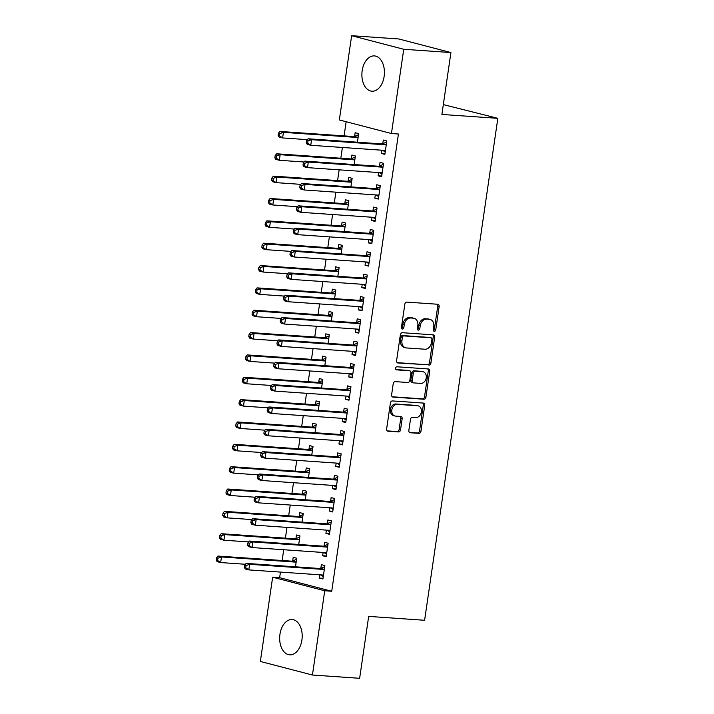 <?xml version="1.0" encoding="UTF-8"?>
<svg xmlns="http://www.w3.org/2000/svg" width="714" height="714" viewBox="0 0 714 714"><rect width="100%" height="100%" fill="white"/><g stroke="black" fill="none" stroke-linecap="round" stroke-linejoin="round"><path stroke-width="1.07" d="M434.326 331.323A1.562 1.196 104.6 0 0 435.745 329.868L439.146 306.565A2.222 1.705 104.6 0 0 437.994 304.289A2.222 1.705 104.6 0 0 437.753 304.253L406.864 302.111A2.222 1.705 104.6 0 0 404.829 304.182L401.429 327.485A1.562 1.196 104.6 0 0 403.829 327.655L404.276 324.638A7.122 5.462 104.6 0 1 410.791 317.998L413.361 318.176A7.122 5.462 104.6 0 1 414.138 318.31A7.122 5.462 104.6 0 1 417.824 325.584L417.387 328.601A1.562 1.196 104.6 0 0 419.787 328.761L420.234 325.745A7.122 5.462 104.6 0 1 426.749 319.104L429.319 319.283A7.122 5.462 104.6 0 1 430.087 319.417A7.122 5.462 104.6 0 1 433.782 326.691L433.344 329.707A1.562 1.196 104.6 0 0 434.326 331.323M433.532 330.805A1.562 1.196 104.6 0 0 434.335 329.502L437.736 306.199A2.222 1.705 104.6 0 0 437.129 304.209M401.616 328.583A1.562 1.196 104.6 0 0 402.428 327.289L402.866 324.272L404.276 324.638M417.574 329.689A1.562 1.196 104.6 0 0 418.386 328.395L418.823 325.379L420.234 325.745M279.95 634.309A17.689 11.228 94 0 1 292.151 619.529A17.689 11.228 94 0 1 301.906 640.039A17.689 11.228 94 0 1 289.706 654.818A17.689 11.228 94 0 1 279.95 634.309M362.176 70.686A17.689 11.228 94 0 1 374.377 55.906A17.689 11.228 94 0 1 384.132 76.416A17.689 11.228 94 0 1 371.932 91.196A17.689 11.228 94 0 1 362.176 70.686M408.854 430.435A2.222 1.705 104.6 0 0 410.014 432.702A2.222 1.705 104.6 0 0 410.255 432.746L418.922 433.344A2.222 1.705 104.6 0 0 420.957 431.274L424.732 405.382A2.222 1.705 104.6 0 0 423.572 403.115A2.222 1.705 104.6 0 0 423.331 403.071L392.45 400.929A2.222 1.705 104.6 0 0 390.415 403.008L386.64 428.891A2.222 1.705 104.6 0 0 387.791 431.167A2.222 1.705 104.6 0 0 388.032 431.202L398.501 431.925A2.222 1.705 104.6 0 0 400.536 429.855L402.152 418.779A2.222 1.705 104.6 0 0 401 416.503A2.222 1.705 104.6 0 0 400.759 416.467L395.565 416.101A5.953 4.57 104.6 0 1 394.922 415.994A5.953 4.57 104.6 0 1 391.906 409.497A5.953 4.57 104.6 0 1 397.279 404.365L417.61 405.775A5.953 4.57 104.6 0 1 418.252 405.882A5.953 4.57 104.6 0 1 421.269 412.38A5.953 4.57 104.6 0 1 415.896 417.512L412.513 417.279A2.222 1.705 104.6 0 0 410.47 419.35L408.854 430.435M280.45 572.092L279.638 577.68L331.724 591.254L398.43 134.018L391.442 133.527L339.346 119.952L351.645 35.7L403.731 49.275L391.442 133.527M331.724 591.254L324.736 590.773L312.437 675.025L260.351 661.45L272.65 577.198L324.736 590.773M351.645 35.7L398.84 38.975L450.927 52.55L441.895 114.454L497.836 118.337L424.607 620.279L368.674 616.396L359.642 678.3L312.437 675.025M450.927 52.55L403.731 49.275M428.873 365.122A2.222 1.705 104.6 0 0 430.908 363.051L434.683 337.169A2.222 1.705 104.6 0 0 433.532 334.893A2.222 1.705 104.6 0 0 433.291 334.848L402.401 332.706A2.222 1.705 104.6 0 0 400.367 334.786L396.591 360.668A2.222 1.705 104.6 0 0 397.743 362.944A2.222 1.705 104.6 0 0 397.984 362.98L427.463 364.756A2.222 1.705 104.6 0 0 429.498 362.685L433.273 336.794A2.222 1.705 104.6 0 0 432.657 334.812M429.703 371.28L425.928 397.162A2.222 1.705 104.6 0 1 423.893 399.233L393.012 397.091A2.222 1.705 104.6 0 1 392.771 397.055A2.222 1.705 104.6 0 1 391.611 394.78L393.227 383.704A2.222 1.705 104.6 0 1 395.261 381.624L407.792 382.499A2.222 1.705 104.6 0 0 409.827 380.419L410.898 373.074A2.222 1.705 104.6 0 0 409.747 370.798A2.222 1.705 104.6 0 0 409.506 370.762L396.466 369.852A1.562 1.196 104.6 0 1 396.913 366.782L428.311 368.959A2.222 1.705 104.6 0 1 428.552 369.004A2.222 1.705 104.6 0 1 429.703 371.28L428.302 370.905L424.527 396.797L425.928 397.162M497.836 118.337L443.332 104.592M323.139 552.475L322.666 555.724L326.182 556.643L328.137 543.229L324.62 542.31L324.094 545.933M298.729 544.47L299.978 535.893L296.462 534.973L295.935 538.588M329.654 507.779L329.181 511.028L332.697 511.947L334.661 498.533L331.135 497.613L330.609 501.237M305.253 499.773L306.502 491.196L302.986 490.277L302.459 493.892M336.178 463.083L335.705 466.331L339.221 467.251L341.176 453.836L337.66 452.917L337.133 456.541M311.768 455.077L313.027 446.5L309.501 445.581L308.975 449.195M342.693 418.386L342.22 421.635L345.746 422.554L347.7 409.14L344.175 408.221L343.648 411.844M318.292 410.38L319.542 401.803L316.025 400.884L315.499 404.499M349.217 373.69L348.744 376.938L352.261 377.858L354.215 364.443L350.699 363.524L350.172 367.148M324.816 365.684L326.066 357.107L322.541 356.188L322.014 359.802M355.742 328.993L355.26 332.242L358.785 333.161L360.74 319.747L357.223 318.828L356.697 322.451M331.332 320.988L332.581 312.411L329.065 311.491L328.538 315.106M362.257 284.297L361.784 287.546L365.3 288.465L367.264 275.051L363.738 274.131L363.212 277.755M337.856 276.291L339.105 267.714L335.589 266.795L335.053 270.41M368.781 239.601L368.308 242.849L371.824 243.769L373.779 230.354L370.263 229.435L369.736 233.059M344.371 231.595L345.621 223.018L342.104 222.099L341.578 225.722M375.296 194.904L374.823 198.153L378.349 199.072L380.303 185.658L376.778 184.739L376.251 188.362M350.895 186.898L352.145 178.322L348.628 177.402L348.102 181.026M381.82 150.208L381.347 153.456L384.864 154.376L386.818 140.961L383.302 140.042L382.775 143.666M357.419 142.202L358.669 133.625L355.144 132.706L354.617 136.329M346.156 121.728L344.086 135.892M342.399 147.477L340.828 158.24M339.141 169.825L337.57 180.588M335.875 192.173L334.304 202.937M332.617 214.521L331.046 225.285M329.359 236.869L327.788 247.633M326.093 259.218L324.531 269.981M322.835 281.566L321.264 292.329M319.577 303.914L318.007 314.678M316.32 326.262L314.749 337.026M313.053 348.611L311.482 359.374M309.796 370.959L308.225 381.722M306.538 393.307L304.967 404.07M303.272 415.655L301.701 426.419M300.014 438.003L298.443 448.767M296.756 460.351L295.185 471.115M293.499 482.7L291.928 493.463M290.232 505.048L288.661 515.811M286.974 527.396L285.404 538.16M283.717 549.744L282.146 560.508M354.153 164.55L355.402 155.973L351.886 155.054L351.359 158.678M378.563 172.556L378.09 175.805L381.606 176.724L383.561 163.31L380.044 162.39L379.518 166.014M347.638 209.247L348.887 200.67L345.362 199.75L344.835 203.374M372.039 217.252L371.566 220.501L375.082 221.42L377.037 208.006L373.52 207.087L372.994 210.71M341.113 253.943L342.363 245.366L338.847 244.447L338.32 248.07M365.514 261.949L365.041 265.197L368.567 266.117L370.521 252.702L367.005 251.783L366.469 255.407M334.589 298.639L335.848 290.062L332.322 289.143L331.796 292.758M358.999 306.645L358.526 309.894L362.043 310.813L363.997 297.399L360.481 296.48L359.954 300.103M328.074 343.336L329.324 334.759L325.807 333.84L325.281 337.454M352.475 351.342L352.002 354.59L355.527 355.51L357.482 342.095L353.957 341.176L353.43 344.8M321.55 388.032L322.799 379.455L319.283 378.536L318.756 382.151M345.96 396.038L345.487 399.287L349.003 400.206L350.958 386.792L347.441 385.872L346.915 389.496M315.035 432.729L316.284 424.152L312.768 423.232L312.232 426.847M339.436 440.734L338.963 443.983L342.479 444.902L344.443 431.488L340.917 430.569L340.391 434.192M308.51 477.425L309.76 468.848L306.244 467.929L305.717 471.543M332.911 485.431L332.438 488.679L335.964 489.599L337.918 476.184L334.402 475.265L333.866 478.889M301.995 522.121L303.245 513.544L299.719 512.625L299.193 516.24M326.396 530.127L325.923 533.376L329.44 534.295L331.394 520.881L327.878 519.962L327.351 523.585M295.471 566.818L296.721 558.241L293.204 557.322L292.678 560.936M319.872 574.824L319.399 578.072L322.924 578.992L324.879 565.577L321.354 564.658L320.827 568.282M279.638 577.68L272.65 577.198M381.347 153.456L384.962 153.706M378.09 175.805L381.704 176.055M374.823 198.153L378.438 198.403M371.566 220.501L375.18 220.751M368.308 242.849L371.923 243.099M365.041 265.197L368.665 265.447M361.784 287.546L365.398 287.796M358.526 309.894L362.141 310.144M355.26 332.242L358.883 332.492M352.002 354.59L355.617 354.84M348.744 376.938L352.359 377.188M345.487 399.287L349.101 399.537M342.22 421.635L345.844 421.885M338.963 443.983L342.577 444.233M335.705 466.331L339.32 466.581M332.438 488.679L336.062 488.929M329.181 511.028L332.795 511.278M325.923 533.376L329.538 533.626M322.666 555.724L326.28 555.974M319.399 578.072L323.014 578.322M430.087 319.417L428.686 319.051A7.122 5.462 104.6 0 0 427.909 318.917L429.319 319.283M418.823 325.379A7.122 5.462 104.6 0 1 425.339 318.739L427.909 318.917M414.138 318.31L412.728 317.935A7.122 5.462 104.6 0 0 411.951 317.81L413.361 318.176M402.866 324.272A7.122 5.462 104.6 0 1 409.381 317.632L411.951 317.81M397.207 362.658L427.463 364.756M431.925 339.409A1.562 1.196 104.6 0 0 430.953 337.793L403.838 335.91A1.562 1.196 104.6 0 0 402.419 337.365L401.955 340.542A7.122 5.462 104.6 0 0 405.65 347.816A7.122 5.462 104.6 0 0 406.418 347.941L424.946 349.226A7.122 5.462 104.6 0 0 431.461 342.595L431.925 339.409M429.873 337.508A1.562 1.196 104.6 0 0 429.542 337.427L430.953 337.793M405.65 347.816L404.24 347.45A7.122 5.462 104.6 0 1 400.545 340.176L401.009 336.999A1.562 1.196 104.6 0 1 402.437 335.544L429.542 337.427M392.227 396.77L422.483 398.867A2.222 1.705 104.6 0 0 424.527 396.797M408.569 370.512A2.222 1.705 104.6 0 0 408.337 370.432A2.222 1.705 104.6 0 0 408.096 370.396L395.824 369.54M420.787 383.4A5.953 4.57 104.6 0 0 426.16 378.268A5.953 4.57 104.6 0 0 423.143 371.771A5.953 4.57 104.6 0 0 422.501 371.664L415.334 371.164A2.222 1.705 104.6 0 0 413.299 373.243L412.228 380.589A2.222 1.705 104.6 0 0 413.388 382.865A2.222 1.705 104.6 0 0 413.629 382.9L420.787 383.4M423.143 371.771L421.742 371.396A5.953 4.57 104.6 0 0 421.09 371.298L422.501 371.664M412.219 382.534A2.222 1.705 104.6 0 1 411.978 382.49A2.222 1.705 104.6 0 1 410.818 380.223L411.898 372.869A2.222 1.705 104.6 0 1 413.933 370.798L421.09 371.298M428.302 370.905A2.222 1.705 104.6 0 0 427.686 368.924M418.252 405.882L416.851 405.516A5.953 4.57 104.6 0 0 416.2 405.409L417.61 405.775M394.922 415.994L393.512 415.628A5.953 4.57 104.6 0 1 390.496 409.131A5.953 4.57 104.6 0 1 395.868 403.999L416.2 405.409M387.256 430.881L397.091 431.559A2.222 1.705 104.6 0 0 399.126 429.489L400.741 418.413A2.222 1.705 104.6 0 0 400.126 416.423M409.47 432.425L417.512 432.979A2.222 1.705 104.6 0 0 419.546 430.908L423.322 405.017A2.222 1.705 104.6 0 0 422.706 403.026M358.508 134.714L354.34 136.436A2.267 1.74 -75.4 0 1 353.671 136.552L279.897 131.438L283.422 132.349L282.601 137.936L307.332 139.658M358.142 137.24L357.866 137.356A2.267 1.74 -75.4 0 1 357.187 137.472L283.422 132.349L279.843 133.598L278.442 133.232L278.112 135.464L279.522 135.83L279.843 133.598M279.522 135.83L282.601 137.936L279.085 137.026L278.112 135.464M278.442 133.232L279.897 131.438M385.346 144.808L381.82 143.898L308.055 138.775L311.572 139.694L385.346 144.808A2.267 1.74 104.6 0 0 386.015 144.692L386.292 144.585M308.002 140.935L311.572 139.694L310.76 145.281L307.243 144.362L306.27 142.8L307.672 143.166L308.002 140.935L306.592 140.569L306.27 142.8M385.39 150.752L385.158 150.609A2.267 1.74 104.6 0 0 384.775 150.44A2.267 1.74 104.6 0 0 384.525 150.395L310.76 145.281L307.672 143.166M381.82 143.898A2.267 1.74 104.6 0 0 382.499 143.782L386.667 142.05M385.221 151.948L382.543 150.261M308.055 138.775L306.592 140.569M355.251 157.062L351.083 158.785A2.267 1.74 -75.4 0 1 350.404 158.901L276.639 153.787L280.156 154.697L279.344 160.284L304.075 162.007M354.876 159.588L354.599 159.704A2.267 1.74 -75.4 0 1 353.93 159.82L280.156 154.697L276.586 155.947L275.176 155.581L274.854 157.812L276.264 158.178L276.586 155.947M276.264 158.178L279.344 160.284L275.827 159.374L274.854 157.812M275.176 155.581L276.639 153.787M351.984 179.41L347.825 181.133A2.267 1.74 -75.4 0 1 347.147 181.249L273.382 176.135L276.898 177.045L276.086 182.632L300.817 184.355M351.618 181.936L351.342 182.052A2.267 1.74 -75.4 0 1 350.663 182.168L276.898 177.045L273.328 178.295L271.918 177.929L271.588 180.16L272.998 180.526L273.328 178.295M272.998 180.526L276.086 182.632L272.561 181.722L271.588 180.16M271.918 177.929L273.382 176.135M382.079 167.156L378.563 166.246L304.798 161.123L308.314 162.042L382.079 167.156A2.267 1.74 104.6 0 0 382.758 167.04L383.034 166.933M304.744 163.283L308.314 162.042L307.502 167.629L303.977 166.71L303.004 165.148L304.414 165.514L304.744 163.283L303.334 162.917L303.004 165.148M382.133 173.1L381.892 172.958A2.267 1.74 104.6 0 0 381.508 172.788A2.267 1.74 104.6 0 0 381.267 172.743L307.502 167.629L304.414 165.514M378.563 166.246A2.267 1.74 104.6 0 0 379.241 166.13L383.4 164.398M381.954 174.296L379.286 172.609M304.798 161.123L303.334 162.917M378.822 189.505L375.305 188.594L301.531 183.471L305.056 184.39L378.822 189.505A2.267 1.74 104.6 0 0 379.5 189.388L379.777 189.281M301.478 185.631L305.056 184.39L304.235 189.978L300.719 189.058L299.746 187.496L301.156 187.862L301.478 185.631L300.076 185.265L299.746 187.496M378.875 195.449L378.634 195.306A2.267 1.74 104.6 0 0 378.25 195.136A2.267 1.74 104.6 0 0 378.009 195.092L304.235 189.978L301.156 187.862M375.305 188.594A2.267 1.74 104.6 0 0 375.975 188.478L380.143 186.747M378.697 196.645L376.019 194.958M301.531 183.471L300.076 185.265M348.727 201.759L344.559 203.481A2.267 1.74 -75.4 0 1 343.889 203.597L270.115 198.483L273.641 199.393L272.819 204.98L297.559 206.703M348.361 204.284L348.084 204.4A2.267 1.74 -75.4 0 1 347.406 204.516L273.641 199.393L270.062 200.643L268.66 200.277L268.33 202.508L269.74 202.874L270.062 200.643M269.74 202.874L272.819 204.98L269.303 204.07L268.33 202.508M268.66 200.277L270.115 198.483M345.469 224.107L341.301 225.829A2.267 1.74 -75.4 0 1 340.623 225.945L266.858 220.831L270.374 221.742L269.562 227.329L294.293 229.051M345.094 226.633L344.817 226.749A2.267 1.74 -75.4 0 1 344.148 226.865L270.374 221.742L266.804 222.991L265.394 222.625L265.072 224.856L266.483 225.222L266.804 222.991M266.483 225.222L269.562 227.329L266.045 226.418L265.072 224.856M265.394 222.625L266.858 220.831M375.564 211.853L372.039 210.942L298.273 205.819L301.79 206.739L375.564 211.853A2.267 1.74 104.6 0 0 376.233 211.737L376.51 211.63M298.22 207.979L301.79 206.739L300.978 212.326L297.461 211.406L296.488 209.845L297.899 210.211L298.22 207.979L296.81 207.613L296.488 209.845M375.609 217.797L375.377 217.654A2.267 1.74 104.6 0 0 374.993 217.484A2.267 1.74 104.6 0 0 374.743 217.44L300.978 212.326L297.899 210.211M372.039 210.942A2.267 1.74 104.6 0 0 372.717 210.826L376.885 209.095M375.439 218.993L372.762 217.306M298.273 205.819L296.81 207.613M372.297 234.201L368.781 233.291L295.016 228.168L298.532 229.087L372.297 234.201A2.267 1.74 104.6 0 0 372.976 234.085L373.252 233.978M294.962 230.327L298.532 229.087L297.72 234.674L294.195 233.755L293.231 232.193L294.632 232.559L294.962 230.327L293.552 229.962L293.231 232.193M372.351 240.145L372.119 239.993A2.267 1.74 104.6 0 0 371.735 239.833A2.267 1.74 104.6 0 0 371.485 239.788L297.72 234.674L294.632 232.559M368.781 233.291A2.267 1.74 104.6 0 0 369.459 233.175L373.618 231.443M372.181 241.341L369.504 239.654M295.016 228.168L293.552 229.962M342.202 246.455L338.043 248.177A2.267 1.74 -75.4 0 1 337.365 248.293L263.6 243.179L267.116 244.09L266.304 249.677L291.035 251.399M341.836 248.981L341.56 249.097A2.267 1.74 -75.4 0 1 340.881 249.213L267.116 244.09L263.546 245.339L262.136 244.973L261.815 247.205L263.216 247.571L263.546 245.339M263.216 247.571L266.304 249.677L262.788 248.767L261.815 247.205M262.136 244.973L263.6 243.179M369.04 256.549L365.523 255.639L291.758 250.516L295.275 251.435L369.04 256.549A2.267 1.74 104.6 0 0 369.718 256.433L369.995 256.326M291.705 252.676L295.275 251.435L294.463 257.022L290.937 256.103L289.964 254.541L291.374 254.907L291.705 252.676L290.295 252.31L289.964 254.541M369.093 262.493L368.852 262.341A2.267 1.74 104.6 0 0 368.469 262.181A2.267 1.74 104.6 0 0 368.228 262.136L294.463 257.022L291.374 254.907M365.523 255.639A2.267 1.74 104.6 0 0 366.202 255.523L370.361 253.791M368.915 263.689L366.246 262.002M291.758 250.516L290.295 252.31M338.945 268.803L334.786 270.526A2.267 1.74 -75.4 0 1 334.107 270.642L260.342 265.528L263.859 266.438L263.047 272.025L287.778 273.748M338.579 271.329L338.302 271.445A2.267 1.74 -75.4 0 1 337.624 271.561L263.859 266.438L260.289 267.688L258.879 267.322L258.548 269.553L259.958 269.919L260.289 267.688M259.958 269.919L263.047 272.025L259.521 271.115L258.548 269.553M258.879 267.322L260.342 265.528M365.782 278.897L362.257 277.987L288.492 272.864L292.017 273.783L365.782 278.897A2.267 1.74 104.6 0 0 366.461 278.781L366.728 278.665M288.438 275.024L292.017 273.783L291.196 279.37L287.68 278.451L286.707 276.889L288.117 277.255L288.438 275.024L287.028 274.658L286.707 276.889M365.836 284.841L365.595 284.69A2.267 1.74 104.6 0 0 365.211 284.529A2.267 1.74 104.6 0 0 364.961 284.484L291.196 279.37L288.117 277.255M362.257 277.987A2.267 1.74 104.6 0 0 362.935 277.871L367.103 276.139M365.657 286.037L362.98 284.351M288.492 272.864L287.028 274.658M335.687 291.151L331.519 292.874A2.267 1.74 -75.4 0 1 330.85 292.99L257.076 287.876L260.601 288.786L259.78 294.373L284.511 296.096M335.312 293.677L335.044 293.793A2.267 1.74 -75.4 0 1 334.366 293.909L260.601 288.786L257.022 290.036L255.621 289.67L255.291 291.901L256.701 292.267L257.022 290.036M256.701 292.267L259.78 294.373L256.264 293.463L255.291 291.901M255.621 289.67L257.076 287.876M362.516 301.246L358.999 300.335L285.234 295.212L288.751 296.132L362.516 301.246A2.267 1.74 104.6 0 0 363.194 301.129L363.471 301.013M285.181 297.372L288.751 296.132L287.938 301.719L284.422 300.799L283.449 299.237L284.85 299.603L285.181 297.372L283.77 297.006L283.449 299.237M362.569 307.19L362.337 307.038A2.267 1.74 104.6 0 0 361.953 306.877A2.267 1.74 104.6 0 0 361.703 306.833L287.938 301.719L284.85 299.603M358.999 300.335A2.267 1.74 104.6 0 0 359.678 300.219L363.837 298.488M362.4 308.386L359.722 306.699M285.234 295.212L283.77 297.006M332.421 313.5L328.262 315.222A2.267 1.74 -75.4 0 1 327.583 315.338L253.818 310.224L257.335 311.134L256.522 316.721L281.254 318.444M332.055 316.025L331.778 316.141A2.267 1.74 -75.4 0 1 331.109 316.257L257.335 311.134L253.765 312.384L252.354 312.018L252.033 314.249L253.434 314.615L253.765 312.384M253.434 314.615L256.522 316.721L253.006 315.811L252.033 314.249M252.354 312.018L253.818 310.224M359.258 323.594L355.742 322.683L281.976 317.56L285.493 318.48L359.258 323.594A2.267 1.74 104.6 0 0 359.936 323.478L360.213 323.362M281.923 319.72L285.493 318.48L284.681 324.067L281.155 323.147L280.183 321.586L281.593 321.952L281.923 319.72L280.513 319.354L280.183 321.586M359.312 329.538L359.071 329.386A2.267 1.74 104.6 0 0 358.687 329.225A2.267 1.74 104.6 0 0 358.446 329.181L284.681 324.067L281.593 321.952M355.742 322.683A2.267 1.74 104.6 0 0 356.42 322.558L360.579 320.836M359.133 330.734L356.464 329.047M281.976 317.56L280.513 319.354M329.163 335.848L325.004 337.57A2.267 1.74 -75.4 0 1 324.326 337.686L250.56 332.572L254.077 333.483L253.265 339.07L277.996 340.792M328.797 338.374L328.52 338.49A2.267 1.74 -75.4 0 1 327.842 338.606L254.077 333.483L250.507 334.732L249.097 334.366L248.767 336.597L250.177 336.963L250.507 334.732M250.177 336.963L253.265 339.07L249.739 338.159L248.767 336.597M249.097 334.366L250.56 332.572M356 345.942L352.484 345.032L278.71 339.909L282.235 340.828L356 345.942A2.267 1.74 104.6 0 0 356.679 345.826L356.955 345.71M278.656 342.068L282.235 340.828L281.414 346.415L277.898 345.496L276.925 343.934L278.335 344.3L278.656 342.068L277.255 341.703L276.925 343.934M356.054 351.886L355.813 351.734A2.267 1.74 104.6 0 0 355.429 351.574A2.267 1.74 104.6 0 0 355.188 351.529L281.414 346.415L278.335 344.3M352.484 345.032A2.267 1.74 104.6 0 0 353.153 344.907L357.321 343.184M355.875 353.082L353.198 351.395M278.71 339.909L277.255 341.703M325.905 358.196L321.737 359.918A2.267 1.74 -75.4 0 1 321.068 360.034L247.294 354.92L250.819 355.831L249.998 361.418L274.729 363.14M325.539 360.722L325.263 360.838A2.267 1.74 -75.4 0 1 324.584 360.954L250.819 355.831L247.24 357.08L245.839 356.714L245.509 358.946L246.919 359.312L247.24 357.08M246.919 359.312L249.998 361.418L246.482 360.508L245.509 358.946M245.839 356.714L247.294 354.92M352.743 368.29L349.217 367.38L275.452 362.257L278.969 363.176L352.743 368.29A2.267 1.74 104.6 0 0 353.412 368.174L353.689 368.058M275.399 364.417L278.969 363.176L278.157 368.763L274.64 367.844L273.667 366.282L275.077 366.648L275.399 364.417L273.989 364.051L273.667 366.282M352.787 374.234L352.555 374.082A2.267 1.74 104.6 0 0 352.172 373.922A2.267 1.74 104.6 0 0 351.922 373.877L278.157 368.763L275.077 366.648M349.217 367.38A2.267 1.74 104.6 0 0 349.896 367.255L354.064 365.532M352.618 375.43L349.94 373.743M275.452 362.257L273.989 364.051M322.648 380.544L318.48 382.267A2.267 1.74 -75.4 0 1 317.801 382.383L244.036 377.269L247.553 378.179L246.741 383.766L271.472 385.489M322.273 383.07L321.996 383.186A2.267 1.74 -75.4 0 1 321.327 383.302L247.553 378.179L243.983 379.429L242.573 379.063L242.251 381.294L243.661 381.66L243.983 379.429M243.661 381.66L246.741 383.766L243.224 382.856L242.251 381.294M242.573 379.063L244.036 377.269M349.476 390.638L345.96 389.728L272.195 384.605L275.711 385.524L349.476 390.638A2.267 1.74 104.6 0 0 350.155 390.522L350.431 390.406M272.141 386.765L275.711 385.524L274.899 391.111L271.374 390.192L270.401 388.63L271.811 388.996L272.141 386.765L270.731 386.399L270.401 388.63M349.53 396.582L349.289 396.431A2.267 1.74 104.6 0 0 348.914 396.27A2.267 1.74 104.6 0 0 348.664 396.225L274.899 391.111L271.811 388.996M345.96 389.728A2.267 1.74 104.6 0 0 346.638 389.603L350.797 387.88M349.36 397.778L346.683 396.091M272.195 384.605L270.731 386.399M319.381 402.892L315.222 404.615A2.267 1.74 -75.4 0 1 314.544 404.731L240.779 399.617L244.295 400.527L243.483 406.114L268.214 407.837M319.015 405.418L318.739 405.534A2.267 1.74 -75.4 0 1 318.06 405.65L244.295 400.527L240.725 401.777L239.315 401.411L238.994 403.642L240.395 404.008L240.725 401.777M240.395 404.008L243.483 406.114L239.958 405.204L238.994 403.642M239.315 401.411L240.779 399.617M346.219 412.987L342.702 412.076L268.928 406.953L272.453 407.873L346.219 412.987A2.267 1.74 104.6 0 0 346.897 412.87L347.174 412.754M268.875 409.113L272.453 407.873L271.632 413.46L268.116 412.54L267.143 410.978L268.553 411.344L268.875 409.113L267.473 408.747L267.143 410.978M346.272 418.931L346.031 418.779A2.267 1.74 104.6 0 0 345.647 418.618A2.267 1.74 104.6 0 0 345.406 418.574L271.632 413.46L268.553 411.344M342.702 412.076A2.267 1.74 104.6 0 0 343.372 411.951L347.539 410.229M346.094 420.127L343.425 418.44M268.928 406.953L267.473 408.747M316.123 425.241L311.964 426.963A2.267 1.74 -75.4 0 1 311.286 427.079L237.512 421.965L241.037 422.875L240.225 428.462L264.956 430.185M315.758 427.766L315.481 427.882A2.267 1.74 -75.4 0 1 314.803 427.998L241.037 422.875L237.467 424.125L236.057 423.759L235.727 425.99L237.137 426.356L237.467 424.125M237.137 426.356L240.225 428.462L236.7 427.552L235.727 425.99M236.057 423.759L237.512 421.965M342.961 435.335L339.436 434.424L265.67 429.301L269.187 430.221L342.961 435.335A2.267 1.74 104.6 0 0 343.63 435.219L343.907 435.103M265.617 431.461L269.187 430.221L268.375 435.808L264.858 434.888L263.885 433.327L265.296 433.693L265.617 431.461L264.207 431.095L263.885 433.327M343.006 441.279L342.774 441.127A2.267 1.74 104.6 0 0 342.39 440.966A2.267 1.74 104.6 0 0 342.14 440.922L268.375 435.808L265.296 433.693M339.436 434.424A2.267 1.74 104.6 0 0 340.114 434.299L344.282 432.577M342.836 442.475L340.159 440.788M265.67 429.301L264.207 431.095M312.866 447.589L308.698 449.311A2.267 1.74 -75.4 0 1 308.02 449.427L234.254 444.313L237.78 445.224L236.959 450.811L261.69 452.533M312.491 450.115L312.223 450.231A2.267 1.74 -75.4 0 1 311.545 450.347L237.78 445.224L234.201 446.473L232.791 446.107L232.469 448.338L233.88 448.704L234.201 446.473M233.88 448.704L236.959 450.811L233.442 449.9L232.469 448.338M232.791 446.107L234.254 444.313M339.694 457.683L336.178 456.764L262.413 451.65L265.929 452.569L339.694 457.683A2.267 1.74 104.6 0 0 340.373 457.567L340.649 457.451M262.359 453.809L265.929 452.569L265.117 458.156L261.601 457.237L260.628 455.675L262.029 456.041L262.359 453.809L260.949 453.444L260.628 455.675M339.748 463.627L339.516 463.475A2.267 1.74 104.6 0 0 339.132 463.315A2.267 1.74 104.6 0 0 338.882 463.27L265.117 458.156L262.029 456.041M336.178 456.764A2.267 1.74 104.6 0 0 336.856 456.648L341.015 454.925M339.578 464.823L336.901 463.136M262.413 451.65L260.949 453.444M309.599 469.937L305.44 471.659A2.267 1.74 -75.4 0 1 304.762 471.776L230.997 466.661L234.513 467.572L233.701 473.159L258.432 474.881M309.233 472.463L308.957 472.579A2.267 1.74 -75.4 0 1 308.278 472.695L234.513 467.572L230.943 468.821L229.533 468.455L229.212 470.687L230.613 471.053L230.943 468.821M230.613 471.053L233.701 473.159L230.185 472.249L229.212 470.687M229.533 468.455L230.997 466.661M336.437 480.031L332.92 479.112L259.155 473.998L262.672 474.917L336.437 480.031A2.267 1.74 104.6 0 0 337.115 479.915L337.392 479.799M259.102 476.158L262.672 474.917L261.859 480.504L258.334 479.585L257.361 478.023L258.771 478.389L259.102 476.158L257.692 475.792L257.361 478.023M336.49 485.975L336.249 485.823A2.267 1.74 104.6 0 0 335.866 485.663A2.267 1.74 104.6 0 0 335.625 485.618L261.859 480.504L258.771 478.389M332.92 479.112A2.267 1.74 104.6 0 0 333.599 478.996L337.758 477.273M336.312 487.171L333.643 485.484M259.155 473.998L257.692 475.792M306.342 492.285L302.183 494.008A2.267 1.74 -75.4 0 1 301.504 494.124L227.739 489.01L231.256 489.92L230.443 495.507L255.175 497.23M305.976 494.811L305.699 494.927A2.267 1.74 -75.4 0 1 305.021 495.043L231.256 489.92L227.686 491.17L226.276 490.804L225.945 493.035L227.355 493.401L227.686 491.17M227.355 493.401L230.443 495.507L226.918 494.597L225.945 493.035M226.276 490.804L227.739 489.01M333.179 502.379L329.663 501.46L255.889 496.346L259.414 497.265L333.179 502.379A2.267 1.74 104.6 0 0 333.857 502.263L334.134 502.147M255.835 498.506L259.414 497.265L258.593 502.852L255.077 501.933L254.104 500.371L255.514 500.737L255.835 498.506L254.434 498.14L254.104 500.371M333.233 508.323L332.992 508.172A2.267 1.74 104.6 0 0 332.608 508.011A2.267 1.74 104.6 0 0 332.367 507.966L258.593 502.852L255.514 500.737M329.663 501.46A2.267 1.74 104.6 0 0 330.332 501.344L334.5 499.621M333.054 509.519L330.377 507.832M255.889 496.346L254.434 498.14M303.084 514.633L298.916 516.356A2.267 1.74 -75.4 0 1 298.247 516.472L224.473 511.358L227.998 512.268L227.177 517.855L251.908 519.578M302.718 517.159L302.441 517.275A2.267 1.74 -75.4 0 1 301.763 517.391L227.998 512.268L224.419 513.518L223.018 513.152L222.688 515.383L224.098 515.749L224.419 513.518M224.098 515.749L227.177 517.855L223.66 516.945L222.688 515.383M223.018 513.152L224.473 511.358M329.922 524.728L326.396 523.808L252.631 518.694L256.147 519.614L329.922 524.728A2.267 1.74 104.6 0 0 330.591 524.611L330.868 524.495M252.577 520.854L256.147 519.614L255.335 525.201L251.819 524.281L250.846 522.719L252.247 523.085L252.577 520.854L251.167 520.488L250.846 522.719M329.966 530.672L329.734 530.52A2.267 1.74 104.6 0 0 329.35 530.359A2.267 1.74 104.6 0 0 329.1 530.315L255.335 525.201L252.247 523.085M326.396 523.808A2.267 1.74 104.6 0 0 327.074 523.692L331.242 521.97M329.797 531.868L327.119 530.181M252.631 518.694L251.167 520.488M299.826 536.982L295.658 538.704A2.267 1.74 -75.4 0 1 294.98 538.82L221.215 533.706L224.732 534.616L223.919 540.203L248.651 541.926M299.452 539.507L299.175 539.623A2.267 1.74 -75.4 0 1 298.506 539.739L224.732 534.616L221.161 535.866L219.751 535.5L219.43 537.731L220.84 538.097L221.161 535.866M220.84 538.097L223.919 540.203L220.403 539.293L219.43 537.731M219.751 535.5L221.215 533.706M326.655 547.076L323.139 546.156L249.373 541.042L252.89 541.962L326.655 547.076A2.267 1.74 104.6 0 0 327.333 546.96L327.61 546.844M249.32 543.202L252.89 541.962L252.078 547.549L248.552 546.629L247.579 545.068L248.99 545.434L249.32 543.202L247.91 542.836L247.579 545.068M326.709 553.02L326.468 552.868A2.267 1.74 104.6 0 0 326.093 552.707A2.267 1.74 104.6 0 0 325.843 552.663L252.078 547.549L248.99 545.434M323.139 546.156A2.267 1.74 104.6 0 0 323.817 546.04L327.976 544.318M326.53 554.216L323.861 552.529M249.373 541.042L247.91 542.836M296.56 559.33L292.401 561.052A2.267 1.74 -75.4 0 1 291.723 561.168L217.957 556.054L221.474 556.965L220.662 562.552L245.393 564.274M296.194 561.856L295.917 561.972A2.267 1.74 -75.4 0 1 295.239 562.088L221.474 556.965L217.904 558.214L216.494 557.848L216.163 560.079L217.574 560.445L217.904 558.214M217.574 560.445L220.662 562.552L217.136 561.641L216.163 560.079M216.494 557.848L217.957 556.054M323.397 569.424L319.881 568.505L246.107 563.391L249.632 564.31L323.397 569.424A2.267 1.74 104.6 0 0 324.076 569.308L324.352 569.192M246.053 565.55L249.632 564.31L248.811 569.897L245.295 568.978L244.322 567.416L245.732 567.782L246.053 565.55L244.652 565.185L244.322 567.416M323.451 575.368L323.21 575.216A2.267 1.74 104.6 0 0 322.826 575.056A2.267 1.74 104.6 0 0 322.585 575.011L248.811 569.897L245.732 567.782M319.881 568.505A2.267 1.74 104.6 0 0 320.55 568.389L324.718 566.666M323.272 576.564L320.595 574.877M246.107 563.391L244.652 565.185M434.335 329.502L435.745 329.868M402.428 327.289L403.829 327.655M418.386 328.395L419.787 328.761M425.339 318.739L426.749 319.104M409.381 317.632L410.791 317.998M437.736 306.199L439.146 306.565M397.511 362.855L397.984 362.98M433.273 336.794L434.683 337.169M429.498 362.685L430.908 363.051M402.437 335.544L403.838 335.91M401.009 336.999L402.419 337.365M400.545 340.176L401.955 340.542M422.483 398.867L423.893 399.233M392.539 396.966L393.012 397.091M408.096 370.396L409.506 370.762M413.933 370.798L415.334 371.164M411.898 372.869L413.299 373.243M410.818 380.223L412.228 380.589M395.868 403.999L397.279 404.365M400.741 418.413L402.152 418.779M399.126 429.489L400.536 429.855M397.091 431.559L398.501 431.925M387.559 431.077L388.032 431.202M423.322 405.017L424.732 405.382M419.546 430.908L420.957 431.274M417.512 432.979L418.922 433.344M409.782 432.622L410.255 432.746M354.34 136.436L357.866 137.356M353.671 136.552L357.187 137.472M385.158 150.609L384.302 150.386M386.015 144.692L382.499 143.782M351.083 158.785L354.599 159.704M350.404 158.901L353.93 159.82M347.825 181.133L351.342 182.052M347.147 181.249L350.663 182.168M381.892 172.958L381.044 172.734M382.758 167.04L379.241 166.13M378.634 195.306L377.786 195.083M379.5 189.388L375.975 188.478M344.559 203.481L348.084 204.4M343.889 203.597L347.406 204.516M341.301 225.829L344.817 226.749M340.623 225.945L344.148 226.865M375.377 217.654L374.52 217.431M376.233 211.737L372.717 210.826M372.119 239.993L371.262 239.779M372.976 234.085L369.459 233.175M338.043 248.177L341.56 249.097M337.365 248.293L340.881 249.213M368.852 262.341L368.005 262.127M369.718 256.433L366.202 255.523M334.786 270.526L338.302 271.445M334.107 270.642L337.624 271.561M365.595 284.69L364.738 284.475M366.461 278.781L362.935 277.871M331.519 292.874L335.044 293.793M330.85 292.99L334.366 293.909M362.337 307.038L361.48 306.824M363.194 301.129L359.678 300.219M328.262 315.222L331.778 316.141M327.583 315.338L331.109 316.257M359.071 329.386L358.223 329.172M359.936 323.478L356.42 322.558M325.004 337.57L328.52 338.49M324.326 337.686L327.842 338.606M355.813 351.734L354.956 351.52M356.679 345.826L353.153 344.907M321.737 359.918L325.263 360.838M321.068 360.034L324.584 360.954M352.555 374.082L351.699 373.868M353.412 368.174L349.896 367.255M318.48 382.267L321.996 383.186M317.801 382.383L321.327 383.302M349.289 396.431L348.441 396.216M350.155 390.522L346.638 389.603M315.222 404.615L318.739 405.534M314.544 404.731L318.06 405.65M346.031 418.779L345.183 418.565M346.897 412.87L343.372 411.951M311.964 426.963L315.481 427.882M311.286 427.079L314.803 427.998M342.774 441.127L341.917 440.913M343.63 435.219L340.114 434.299M308.698 449.311L312.223 450.231M308.02 449.427L311.545 450.347M339.516 463.475L338.659 463.261M340.373 457.567L336.856 456.648M305.44 471.659L308.957 472.579M304.762 471.776L308.278 472.695M336.249 485.823L335.401 485.609M337.115 479.915L333.599 478.996M302.183 494.008L305.699 494.927M301.504 494.124L305.021 495.043M332.992 508.172L332.135 507.957M333.857 502.263L330.332 501.344M298.916 516.356L302.441 517.275M298.247 516.472L301.763 517.391M329.734 530.52L328.877 530.306M330.591 524.611L327.074 523.692M295.658 538.704L299.175 539.623M294.98 538.82L298.506 539.739M326.468 552.868L325.62 552.654M327.333 546.96L323.817 546.04M292.401 561.052L295.917 561.972M291.723 561.168L295.239 562.088M323.21 575.216L322.362 575.002M324.076 569.308L320.55 568.389M429.712 337.454L431.122 337.82M408.337 370.432L409.747 370.798M411.978 382.49L413.388 382.865"/></g></svg>
